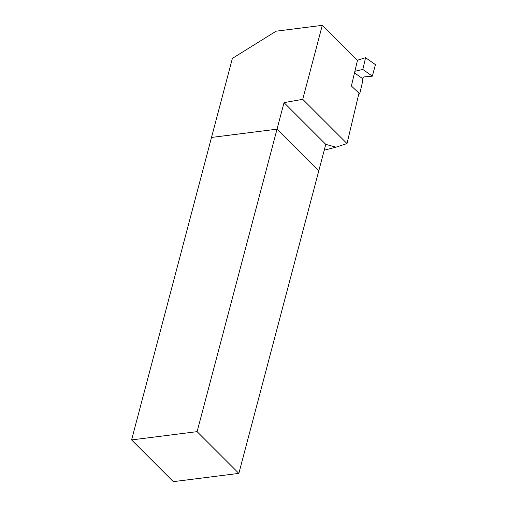 <?xml version="1.0" encoding="UTF-8"?>
<svg xmlns="http://www.w3.org/2000/svg" width="507" height="507" viewBox="0 0 507 507"><rect width="100%" height="100%" fill="white"/><g stroke="black" fill="none" stroke-linecap="round" stroke-linejoin="round"><path stroke-width="0.76" d="M211.508 137.441L232.39 58.394L276.112 31.181L322.281 25.35L302.742 99.315L284.034 102.636L277.025 129.165L211.508 137.441L277.025 129.165L197.109 431.647L131.586 439.918L211.508 137.441M131.586 439.918L173.331 481.65L238.848 473.38L325.779 144.368L284.034 102.636M318.764 170.903L277.025 129.165L318.764 170.903M324.233 150.205L335.945 147.182L347.01 143.57L358.975 93.174L351.383 86.006L357.435 60.498L322.281 25.35M347.01 143.57L302.742 99.315M325.779 144.368L335.945 147.182M362.315 79.51L363.101 77.444M354.494 72.9L362.594 78.598L362.29 79.365L362.676 81.196L359.717 93.896L358.734 94.201M358.937 93.345L359.717 93.896M362.594 78.598L363.006 77.546L363.963 76.925L372.36 76.151L375.414 64.623L365.572 57.703L362.835 69.453L372.36 76.151M362.835 69.453L354.881 71.272M357.213 60.276L365.572 57.703M238.848 473.38L197.109 431.647"/></g></svg>
